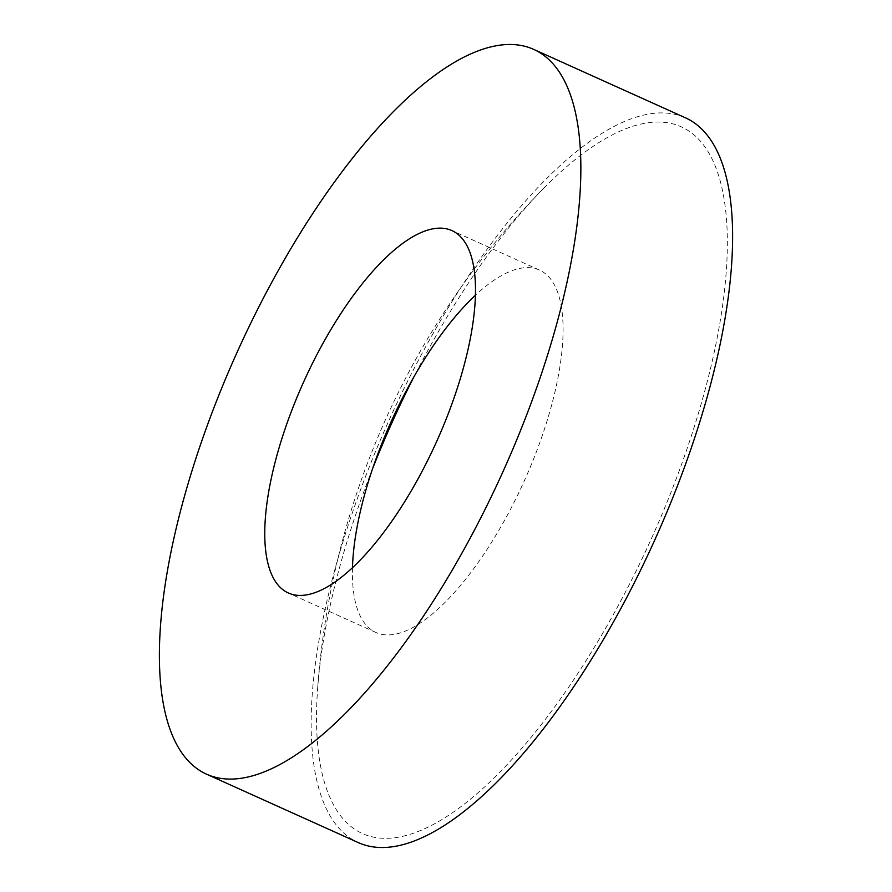 <?xml version="1.0" encoding="UTF-8"?>
<svg xmlns="http://www.w3.org/2000/svg" width="892" height="892" viewBox="0 0 892 892"><rect width="100%" height="100%" fill="white"/><g stroke="black" fill="none" stroke-linecap="round" stroke-linejoin="round"><path stroke-width="0.67" stroke-dasharray="4.46 3.34" d="M352.485 567.78A198.805 72.865 -65.7 0 0 375.911 632.473A198.805 72.865 -65.7 0 0 376 632.517A198.805 72.865 -65.7 0 0 524.028 481.479A198.805 72.865 -65.7 0 0 539.526 270.098A198.805 72.865 -65.7 0 0 539.437 270.053A198.805 72.865 -65.7 0 0 475.358 295.297M372.845 467.999A387.663 142.084 -65.7 0 0 317.563 689.471A387.663 142.084 -65.7 0 0 362.353 833.529A387.663 142.084 -65.7 0 0 651.182 539.102A387.663 142.084 -65.7 0 0 681.41 126.898A387.663 142.084 -65.7 0 0 543.44 188.558A387.663 142.084 -65.7 0 0 414.055 376.602M685.312 117.755A397.609 145.719 -65.7 0 0 389.258 419.82A397.609 145.719 -65.7 0 0 358.439 842.672M543.44 188.558A795.207 795.207 0 0 0 317.563 689.471M539.437 270.053L451.843 230.56M376 632.517L288.406 593.013"/><path stroke-width="1.34" d="M475.358 295.297A198.805 72.865 -65.7 0 0 391.41 421.091A198.805 72.865 -65.7 0 0 352.485 567.78M414.055 376.602A387.663 142.084 -65.7 0 0 372.845 467.999M206.688 774.245L358.439 842.672A397.609 145.719 -65.7 0 0 654.494 540.608A397.609 145.719 -65.7 0 0 685.312 117.755L533.561 49.328A397.609 145.719 -65.7 0 0 237.506 351.392A397.609 145.719 -65.7 0 0 206.688 774.245A397.609 145.719 -65.7 0 0 502.742 472.18A397.609 145.719 -65.7 0 0 533.561 49.328M436.433 441.986A198.805 72.865 -65.7 0 0 451.843 230.56A198.805 72.865 -65.7 0 0 303.815 381.586A198.805 72.865 -65.7 0 0 288.406 593.013A198.805 72.865 -65.7 0 0 436.433 441.986"/></g></svg>
